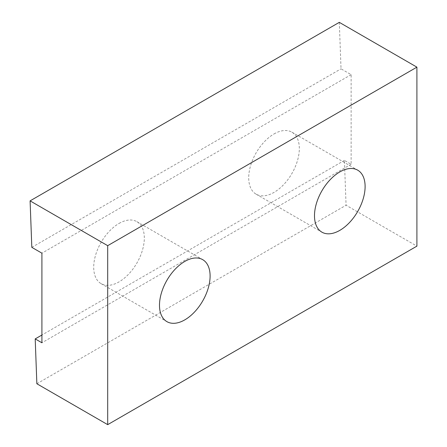 <?xml version="1.0" encoding="UTF-8"?>
<svg xmlns="http://www.w3.org/2000/svg" width="447" height="447" viewBox="0 0 447 447"><rect width="100%" height="100%" fill="white"/><g stroke="black" fill="none" stroke-linecap="round" stroke-linejoin="round"><path stroke-width="0.34" stroke-dasharray="2.23 1.68" d="M119.019 223.444A35.794 20.663 -60 0 1 136.916 221.673A35.794 20.663 -60 0 1 142.397 250.348A35.794 20.663 -60 0 1 119.019 281.889A35.794 20.663 -60 0 1 101.123 283.661A35.794 20.663 -60 0 1 95.636 254.98A35.794 20.663 -60 0 1 119.019 223.444M274.017 133.955A35.794 20.663 -60 0 1 291.913 132.183A35.794 20.663 -60 0 1 297.4 160.864A35.794 20.663 -60 0 1 274.017 192.4A35.794 20.663 -60 0 1 256.12 194.177A35.794 20.663 -60 0 1 250.638 165.496A35.794 20.663 -60 0 1 274.017 133.955M339.307 22.35L341.027 68.827L351.124 74.655L351.124 164.261L344.413 160.384L346.073 205.234L416.906 246.129M36.861 383.755L346.073 205.234M351.124 164.261L41.912 342.782M351.124 74.655L41.912 253.175M31.815 247.347L341.027 68.827M344.413 160.384L41.912 335.032M136.916 221.673L202.692 259.651M291.913 132.183L357.695 170.162M256.12 194.177L321.901 232.155M101.123 283.661L166.904 321.639"/><path stroke-width="0.67" d="M184.801 319.868A35.794 20.663 120 0 0 208.179 288.326A35.794 20.663 120 0 0 202.692 259.651A35.794 20.663 120 0 0 184.801 261.422A35.794 20.663 120 0 0 161.417 292.958A35.794 20.663 120 0 0 166.904 321.639A35.794 20.663 120 0 0 184.801 319.868M339.798 230.378A35.794 20.663 120 0 0 363.182 198.842A35.794 20.663 120 0 0 357.695 170.162A35.794 20.663 120 0 0 339.798 171.933A35.794 20.663 120 0 0 316.415 203.474A35.794 20.663 120 0 0 321.901 232.155A35.794 20.663 120 0 0 339.798 230.378M416.906 67.151L339.307 22.35L30.094 200.871L107.693 245.671L416.906 67.151L416.906 246.129L107.693 424.65L107.693 245.671M107.693 424.65L36.861 383.755L35.201 338.904L41.912 342.782L41.912 253.175L31.815 247.347L30.094 200.871M41.912 335.032L35.201 338.904"/></g></svg>
